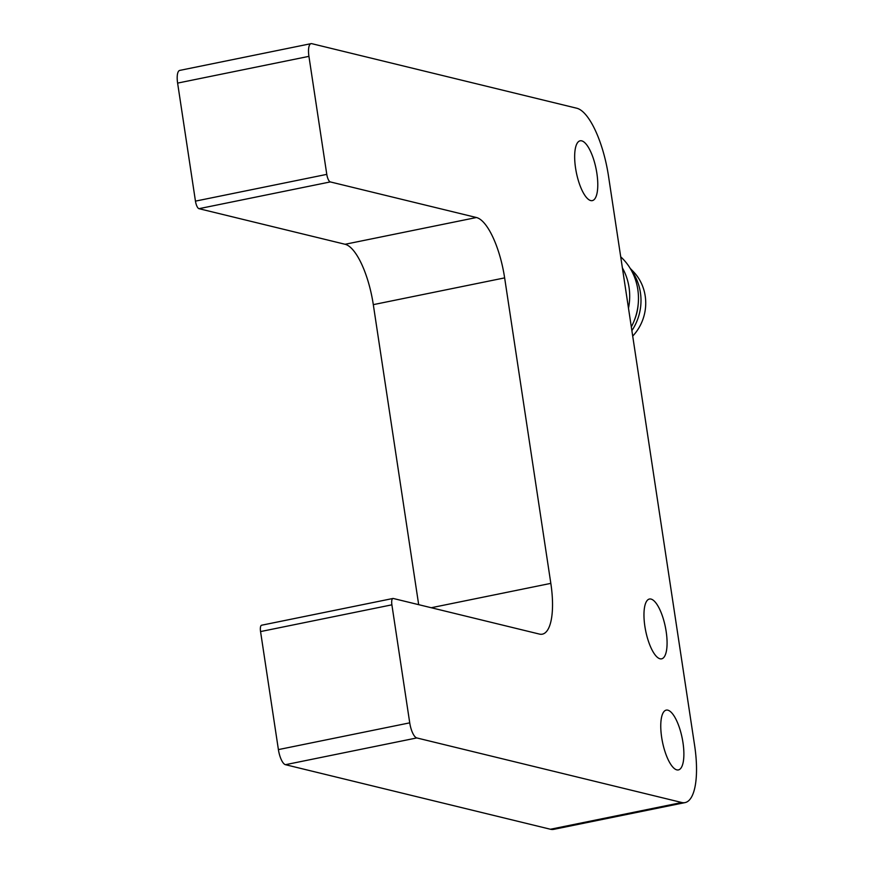 <?xml version="1.0" encoding="UTF-8"?>
<svg xmlns="http://www.w3.org/2000/svg" width="873" height="873" viewBox="0 0 873 873"><rect width="100%" height="100%" fill="white"/><g stroke="black" fill="none" stroke-linecap="round" stroke-linejoin="round"><path stroke-width="1.31" d="M330.31 181.922A7.093 2.335 -101.5 0 1 326.786 174.371L308.933 56.352A14.197 4.671 -101.5 0 1 311.061 43.65A14.197 4.671 -101.5 0 1 311.792 43.672L576.769 108.23A63.86 21.007 -101.5 0 1 608.514 176.15L694.613 745.444A63.86 21.007 -101.5 0 1 685.065 802.593A63.86 21.007 -101.5 0 1 681.769 802.505L416.792 737.936A14.197 4.671 -101.5 0 1 409.732 722.844L391.89 604.825A7.093 2.335 -101.5 0 1 392.948 598.474A7.093 2.335 -101.5 0 1 393.308 598.485L539.427 634.082A56.767 18.671 78.5 0 0 542.351 634.169A56.767 18.671 78.5 0 0 550.83 583.371L504.638 277.887A56.767 18.671 78.5 0 0 476.429 217.519L330.31 181.922L198.979 208.68A7.093 2.335 -101.5 0 1 195.454 201.128L177.612 83.099L308.933 56.352M666.164 631.528A30.511 10.04 78.5 0 0 649.425 599.031A30.511 10.04 78.5 0 0 645.693 630.939A30.511 10.04 78.5 0 0 661.614 658.831A30.511 10.04 78.5 0 0 666.164 631.528M682.97 742.607A30.511 10.04 78.5 0 0 666.23 710.12A30.511 10.04 78.5 0 0 662.487 742.017A30.511 10.04 78.5 0 0 678.408 769.921A30.511 10.04 78.5 0 0 682.97 742.607M596.87 173.312A30.511 10.04 78.5 0 0 580.13 140.815A30.511 10.04 78.5 0 0 576.387 172.723A30.511 10.04 78.5 0 0 592.309 200.615A30.511 10.04 78.5 0 0 596.87 173.312M418.68 604.662L373.306 304.644A56.767 18.671 78.5 0 0 345.097 244.276L198.979 208.68M681.769 802.505L550.437 829.252L285.46 764.693A14.197 4.671 -101.5 0 1 278.4 749.601L260.558 631.572A7.093 2.335 -101.5 0 1 261.616 625.221L392.948 598.474M550.437 829.252A63.86 21.007 78.5 0 0 553.744 829.35L685.065 802.593M311.061 43.65L179.729 70.407A14.197 4.671 78.5 0 0 177.612 83.099M628.484 308.234A56.767 52.98 -76.3 0 0 629.029 287.326A56.767 52.98 -76.3 0 0 622.384 267.88M631.31 326.939A56.767 52.98 -76.3 0 0 637.803 289.465A56.767 52.98 -76.3 0 0 620.703 256.804M634.3 320.456A48.059 44.85 -76.3 0 0 638.141 304.71M631.124 269.943A50.929 47.535 103.7 0 1 631.877 330.627M632.696 336.105A45.418 42.384 -76.3 0 0 633.252 271.514L630.219 268.393M326.786 174.371L195.454 201.128M476.429 217.519L345.097 244.276M504.638 277.887L373.306 304.644M550.83 583.371L431.262 607.728M260.558 631.572L391.89 604.825M409.732 722.844L278.4 749.601M285.46 764.693L416.792 737.936"/></g></svg>
